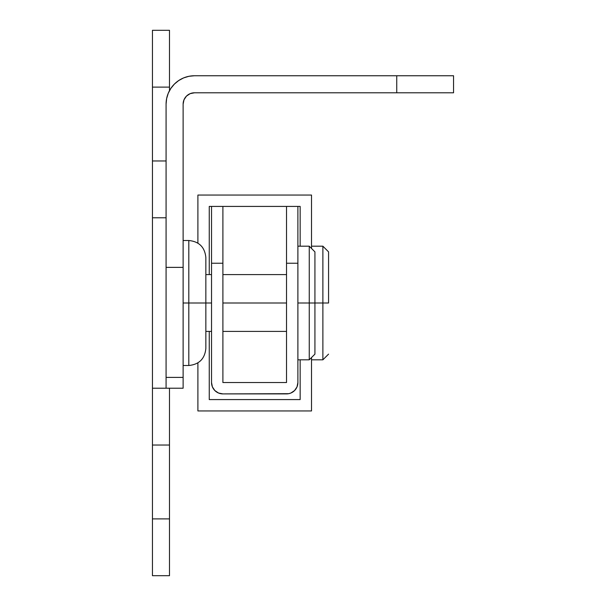 <?xml version="1.0" encoding="UTF-8"?>
<svg xmlns="http://www.w3.org/2000/svg" width="606" height="606" viewBox="0 0 606 606"><rect width="100%" height="100%" fill="white"/><g stroke="black" fill="none" stroke-linecap="round" stroke-linejoin="round"><path stroke-width="0.91" d="M197.897 195.056L311.522 195.056L311.522 248.46L311.522 195.056L197.897 195.056L197.897 243.135L197.897 195.056M311.522 357.54L311.522 410.944L197.897 410.944L197.897 362.865L197.897 410.944L311.522 410.944L311.522 357.54M209.259 206.419L209.259 274.594L209.259 206.419L211.532 206.419L209.259 206.419M209.259 331.406L209.259 399.581L300.159 399.581L300.159 359.812L300.159 399.581L209.259 399.581L209.259 331.406M300.159 246.187L300.159 206.419L211.532 206.419L211.532 382.537L212.395 386.886L214.857 390.575L218.546 393.036L222.894 393.9A11.362 11.362 0 0 1 211.532 382.537L211.532 263.231L222.894 263.231L222.894 206.419L211.532 206.419L211.532 263.231L222.894 263.231L222.894 206.419L286.524 206.419L286.524 382.537L222.894 382.537L222.894 263.231L222.894 382.537L286.524 382.537L286.524 263.231L297.887 263.231L297.887 206.419L286.524 206.419L286.524 263.231L297.887 263.231L297.887 206.419L300.159 206.419L300.159 246.187M286.524 393.9L222.894 393.9L288.744 393.68L290.872 393.036L294.561 390.575L297.023 386.886L297.887 382.537A11.362 11.362 0 0 1 286.524 393.9L288.744 393.68M297.887 382.537L297.887 263.231L297.887 382.537M211.752 384.757L212.395 386.886M214.857 390.575L216.584 391.984M293.736 391.325L294.561 390.575M297.667 384.757L297.023 386.886M205.851 348.45L205.851 303L188.807 303L188.807 365.494L188.807 303L183.126 303L188.807 303L188.807 240.506L188.807 303L205.851 303L205.851 348.45C204.828 358.797 199.147 364.479 188.807 365.494L183.126 365.494M183.126 388.219L183.126 104.156A11.362 11.362 0 0 1 194.488 92.794L453.553 92.794L453.553 75.75L194.488 75.75L396.741 75.75L396.741 92.794L194.488 92.794L190.14 93.657L186.451 96.119L185.042 97.846L183.989 99.808L183.126 104.156L183.126 267.375L166.082 267.375L166.082 388.219L152.447 388.219L183.126 388.219L183.126 377.394L166.082 377.394L166.082 388.219M183.618 77.909L178.709 80.537L174.399 84.067L170.869 88.378L168.241 93.286L166.627 98.611L166.082 104.156L166.082 267.375L166.082 104.156A28.406 28.406 0 0 1 194.488 75.75L188.943 76.295L183.618 77.909L188.943 76.295M186.451 96.119L183.989 99.808M183.345 101.937L183.126 104.156M183.126 267.375L166.082 267.375L166.082 377.394L183.126 377.394L183.126 267.375M396.741 75.75L396.741 92.794L453.553 92.794L453.553 75.75L396.741 75.75M205.851 257.55L205.851 303L205.851 257.55C204.828 247.203 199.147 241.521 188.807 240.506L183.126 240.506M309.249 303L309.249 359.812L309.249 303L297.887 303L309.249 303L309.249 246.187L309.249 303L314.931 303L309.249 303M314.931 354.131L314.931 251.869L314.931 303L322.884 303L322.884 359.812L322.884 303L314.931 303L314.931 354.131L309.249 359.812L297.887 359.812M286.524 303L222.894 303L286.524 303M211.532 303L205.851 303L211.532 303M328.566 303L322.884 303L322.884 246.187L322.884 303L328.566 303L328.566 251.869L328.566 303M169.491 90.665L169.491 30.3L152.447 30.3L169.491 30.3L169.491 87.112L152.447 87.112L169.491 87.112L169.491 90.665M169.491 388.219L169.491 445.031L152.447 445.031L152.447 575.7L169.491 575.7L169.491 389.31M152.447 217.781L166.082 217.781L152.447 217.781L152.447 388.219L152.447 160.969L166.082 160.969L152.447 160.969L152.447 87.112L152.447 216.69M152.447 389.31L152.447 575.7L169.491 575.7L169.491 518.887L152.447 518.887L169.491 518.887L169.491 445.031L152.447 445.031L152.447 388.219M152.447 30.3L152.447 87.112L152.447 30.3M286.524 331.406L222.894 331.406M211.532 331.406L205.851 331.406M286.524 274.594L222.894 274.594M211.532 274.594L205.851 274.594M314.931 251.869L309.249 246.187L297.887 246.187M311.522 359.812L322.884 359.812L328.566 354.131M328.566 251.869L322.884 246.187L311.522 246.187"/></g></svg>
